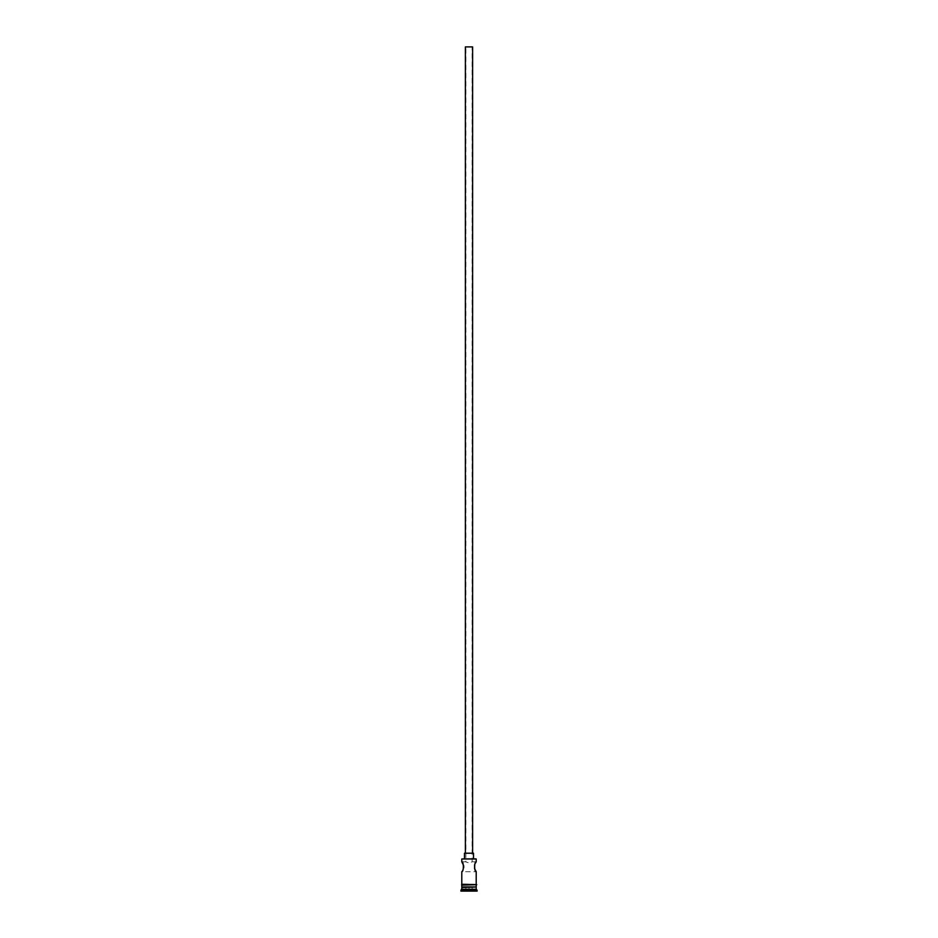 <?xml version="1.0" encoding="UTF-8"?>
<svg xmlns="http://www.w3.org/2000/svg" width="938" height="938" viewBox="0 0 938 938"><rect width="100%" height="100%" fill="white"/><g stroke="black" fill="none" stroke-linecap="round" stroke-linejoin="round"><path stroke-width="0.7" stroke-dasharray="4.69 3.52" d="M461.789 861.788L465.846 861.788L465.846 46.9L472.154 46.9L465.846 46.9M476.211 861.788L472.154 861.788C470.055 862.983 467.945 862.983 465.846 861.788C467.945 862.983 470.055 862.983 472.154 861.788L472.154 46.9M465.389 853.217L472.611 853.217L465.389 853.217M464.486 858.633L473.514 858.633L464.486 858.633M474.593 864.813L475.296 863.253M463.677 867.72L461.789 871.707L476.211 871.707M475.672 886.949L462.328 886.949L475.672 886.949M476.211 884.241L461.789 884.241L476.211 884.241M476.211 885.144L461.789 885.144L476.211 885.144M476.305 884.241L461.695 884.241M461.695 885.144L476.305 885.144M475.859 858.633L462.141 858.633M469 891.1L465.576 891.1L469 891.1M460.886 891.1L477.114 891.1M460.886 890.197L477.114 890.197M461.789 887.489L476.211 887.489M461.789 889.294L476.211 889.294M461.789 886.949L476.211 886.949M461.789 858.997L476.211 858.997M473.514 853.217L464.486 853.217M472.611 46.9L465.389 46.9M472.072 887.489L472.424 891.1L472.072 887.489L469 887.489L469 890.737L469 887.489L472.072 887.489M465.928 887.489L465.576 891.1L465.928 887.489L469 887.489L465.928 887.489"/><path stroke-width="1.41" d="M461.789 858.997L476.211 858.997L461.789 858.997L461.789 861.788L463.665 865.739M465.389 853.217L465.389 46.9L472.611 46.9L472.611 853.217M464.486 858.633L464.486 853.217L473.514 853.217L473.514 858.633M475.296 863.253L476.211 861.788C474.147 861.494 474.136 872 476.211 871.707L474.593 868.682M474.581 868.67L474.593 864.813M463.665 865.751L463.677 867.72M462.328 886.949L460.886 891.1L477.114 891.1L477.114 890.197L460.886 890.197M475.672 886.949L461.789 887.489M476.211 887.489L476.211 889.294L461.789 889.294M476.211 889.294L477.114 890.197M461.789 884.241L461.789 871.707C463.864 872 463.853 861.483 461.789 861.788M476.211 871.707L476.211 884.241M476.211 858.997L476.211 861.788M461.789 885.144L461.789 886.949L476.211 886.949L476.211 885.144M461.695 884.241L476.762 884.698L461.695 885.144L461.695 884.241"/></g></svg>

